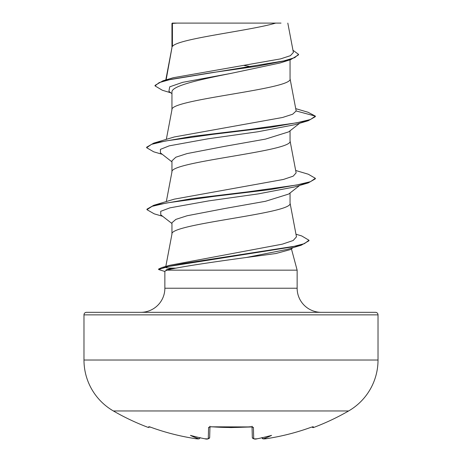 <?xml version="1.0" encoding="UTF-8"?>
<svg xmlns="http://www.w3.org/2000/svg" width="462" height="462" viewBox="0 0 462 462"><rect width="100%" height="100%" fill="white"/><g stroke="black" fill="none" stroke-linecap="round" stroke-linejoin="round"><path stroke-width="0.69" d="M313.236 426.732L313.611 427.494A1.265 1.265 0 0 1 312.087 426.969L313.236 426.732A1.265 1.259 154 0 1 312.693 426.813L310.764 427.408C296.517 432.553 281.907 436.29 266.932 438.611L266.932 438.611A234.644 234.563 -0 0 0 310.764 427.402C296.517 432.553 281.907 436.29 266.932 438.611L263.363 438.756A1.265 1.259 175 0 1 263.248 438.761L263.363 438.733A173.29 82.045 -143.3 0 0 271.558 435.377A173.29 91.124 146.2 0 1 257.45 438.733L257.005 438.784M148.764 426.732L151.236 427.402L149.318 426.796A1.265 1.259 -154 0 1 148.764 426.732L148.389 427.494A235.233 235.233 0 0 1 113.381 410.961L348.619 410.961A58.807 58.807 0 0 0 378.02 360.031L378.02 314.859L83.98 314.859L83.98 360.031L378.02 360.031M113.381 410.961A58.807 58.807 0 0 1 83.98 360.031M313.611 427.494A235.233 235.233 0 0 0 348.619 410.961M378.02 314.859A2.529 2.529 0 0 0 375.491 312.324L86.51 312.324A2.529 2.529 0 0 0 83.98 314.859M321.24 312.324A24.105 24.105 0 0 1 297.135 288.224L164.865 288.224A24.105 24.105 0 0 1 140.76 312.324M291.435 248.879L297.135 270.149L297.135 288.224M176.253 268.133L171.985 268.116C167.625 268.11 165.517 267.798 165.662 267.18M164.865 288.224L164.865 271.252L166.973 270.149L297.135 270.149M299.694 185.435L288.686 194.052L265.523 201.282L224.636 208.535L187.07 215.766L175.866 219.386L171.951 222.759L171.951 234.107M290.049 192.977L290.049 203.176C293.705 213.536 168.295 223.903 171.951 234.263M172.418 23.423L177.033 23.1L275.693 23.1C249.405 30.89 177.333 38.681 172.418 46.471L172.418 23.423L171.951 23.423L171.951 47.557M166.124 79.857L171.951 47.713M170.848 92.833L162.324 90.24L155.03 85.892L159.159 82.606L170.952 79.325L211.076 72.753L257.553 66.187L290.714 59.615L280.024 62.988L231 73.389C199.376 79.66 171.159 85.915 171.951 92.169L171.951 109.742M290.049 59.823L290.049 78.806C293.705 89.172 168.295 99.532 171.951 109.898M299.694 123.25L288.686 131.866L265.523 139.102L224.705 146.339L187.052 153.586L175.855 157.207L171.951 160.828L171.951 171.928M290.049 130.798L290.049 140.991C293.705 151.357 168.295 161.717 171.951 172.083M244.121 65.477L250.906 66.667M204.995 438.784L204.55 438.733A173.29 91.124 -146.2 0 1 190.442 435.377A173.29 82.045 143.3 0 0 198.637 438.733L199.572 438.536L200.075 437.566M261.925 437.566L261.989 437.895A1.265 1.259 175 0 1 261.954 437.768M155.03 85.892L155.03 85.372L163.022 80.775L173.227 77.731L280.596 58.882L290.402 55.677L293.387 52.46L287.814 23.1M275.693 23.1L281.023 23.1M171.951 93.705L168.907 91.297L169.727 86.821L182.657 82.346L231 73.389M290.714 59.615L298.539 54.845L298.539 54.331L292.972 50.266M171.951 24.255L172.274 23.1L177.033 23.1M171.951 161.885L160.43 152.876L160.424 149.359L169.248 145.842L207.987 138.808L257.877 131.768L294.744 124.734L308.269 120.721L315.355 116.638L315.355 116.118L308.056 112.26L295.744 108.651M163.022 80.775L283.714 60.938L294.756 57.635L298.539 54.331M296.159 110.972L292.654 114.23L282.577 117.475L174.318 136.96L153.725 143.128L192.348 136.371L248.279 129.62L296.477 122.869L310.499 119.491L315.355 116.118L296.159 110.972L290.021 78.494M295.975 234.222L301.715 235.949L308.98 240.24L304.418 243.647L291.372 247.055L162.006 267.51L169.889 265.263L282.346 244.155L293.179 240.506L296.46 236.85M295.68 170.484L308.269 174.214L315.355 178.303L310.493 181.676L296.471 185.054L248.279 191.805L192.348 198.556L153.725 205.307L174.318 199.145L283.46 179.441L293.185 176.161L296.13 172.869L290.021 140.673M292.989 247.667L290.627 249.509L275.878 253.528L246.408 257.484C213.635 261.879 175.6 267.504 166.973 270.149M315.355 178.303L315.355 178.817L308.269 182.906L294.744 186.914L258.287 193.89L208.83 200.866L169.935 207.842L160.718 211.325L160.753 214.813L171.951 223.527M308.98 240.24L308.98 240.76L301.236 245.218L287.514 249.324L246.408 257.484M308.269 120.721L269.641 127.472L213.715 134.223L165.523 140.974L151.501 144.352L146.645 147.725L153.725 151.813L162.306 154.343M308.269 182.906L270.074 189.599L214.668 196.292L166.453 202.985L152.09 206.335L146.951 209.684L154.244 213.848L162.693 216.32M301.236 245.218L183.685 263.461L168.33 266.505L158.628 269.542L164.865 271.483M153.725 143.128L146.645 147.211L146.645 147.725M153.725 205.307L146.951 209.165L146.951 209.684M162.006 267.51L158.628 269.023L158.628 269.542M199.497 438.594C199.041 439.004 197.563 439.01 195.068 438.611C180.093 436.29 165.483 432.553 151.236 427.408L151.236 427.408A234.644 234.563 0 0 0 195.068 438.605L198.637 438.733M204.724 438.761L204.724 438.756A234.927 234.032 -0 0 1 204.55 438.733L204.724 438.761C206.878 438.964 208.073 438.912 208.293 438.605L208.587 427.402L211.122 426.732A234.176 210.476 -0 0 0 250.878 426.732L253.413 427.402L253.707 438.605C253.927 438.912 255.116 438.964 257.276 438.756L257.45 438.733A234.927 234.032 -0 0 1 257.276 438.756L257.276 438.761M257.172 438.779L257.201 438.773C254.845 439.478 253.216 439.016 252.321 437.393L252.044 426.853M209.956 426.853L209.679 437.393A1.265 1.253 -178.5 0 1 208.293 438.605M254.545 438.888L252.933 438.496L252.321 437.393A1.265 1.253 -1.5 0 0 253.707 438.605M252.16 426.755A1.265 1.19 -1.5 0 0 253.413 427.402M261.989 437.895L263.248 438.761M209.84 426.755A1.265 1.19 -178.5 0 1 208.587 427.402M262.503 438.594C262.959 439.004 264.437 439.01 266.932 438.611C264.431 439.01 262.959 439.004 262.503 438.594L262.272 438.392M166.135 270.437L166.031 269.889L171.985 268.116M231 427.575L211.128 426.813L252.373 426.946L231 427.575M165.812 266.43L171.98 233.951M296.471 236.844L290.021 202.858M166.32 201.576L171.98 171.766M166.32 139.391L171.98 109.586M165.8 79.955L171.98 47.401M252.027 426.253L252.373 426.946M209.973 426.253L209.627 426.946L211.128 426.813M207.403 438.894L204.799 438.773C207.155 439.478 208.778 439.016 209.679 437.393L209.679 437.433M199.954 438.057L200.069 437.618M148.389 427.494L149.971 426.865M151.236 427.408C165.483 432.553 180.093 436.29 195.068 438.611L197.632 438.888"/></g></svg>
